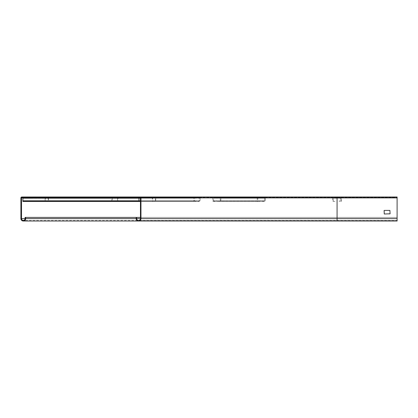 <?xml version="1.0" encoding="UTF-8"?>
<svg xmlns="http://www.w3.org/2000/svg" width="418" height="418" viewBox="0 0 418 418"><rect width="100%" height="100%" fill="white"/><g stroke="black" fill="none" stroke-linecap="round" stroke-linejoin="round"><path stroke-width="0.31" stroke-dasharray="2.09 1.57" d="M389.895 210.4L384.294 210.4L390.099 210.599L389.895 214L384.294 214L384.294 210.4L389.895 210.4L390.099 213.802L390.099 210.599M31.705 196.993L31.705 197.594L397.1 197.594L397.1 220.505L397.1 217.407L397.1 218.604L397.1 217.407L136.163 217.407L397.1 217.407L337.07 217.407L397.1 217.407L397.1 220.406L397.1 197.495L140.061 197.495A0.402 0.402 0 0 1 140.464 197.892L140.464 218.604L397.1 218.604L397.1 221.007L397.1 218.604L337.07 218.604L337.07 221.007L337.07 218.604L397.1 218.604L397.1 196.993L397.1 197.495L337.07 197.495L337.07 220.505L337.07 218.604L140.464 218.604A1.902 1.902 0 0 1 138.562 220.505A1.902 1.902 0 0 1 136.66 218.604L136.66 217.407M22.901 198.101L22.901 200.797L22.901 197.495L337.07 197.495L337.07 196.993L130.16 196.993L397.1 196.993L337.07 196.993L397.1 196.993L397.1 197.594L140.464 197.892M140.464 217.407L337.07 217.407L337.07 221.007L138.562 221.007A2.403 2.403 0 0 1 136.163 218.604L136.163 217.407M130.16 197.495L130.16 196.993M140.965 197.892A0.899 0.899 0 0 0 140.061 196.993A0.899 0.899 0 0 1 140.965 197.892L140.965 218.604A2.403 2.403 0 0 1 138.562 221.007M140.965 210.599L140.965 214L140.965 210.599L140.464 210.4L140.965 210.4L140.464 210.4L140.464 214L140.965 214L140.464 214L140.464 210.599L140.965 210.599M25.702 217.407L25.702 218.604A2.403 2.403 0 0 1 23.303 221.007A2.403 2.403 0 0 1 20.9 218.604L20.9 197.892A0.899 0.899 0 0 1 21.799 196.993L337.07 196.993L337.07 197.594L21.799 197.594A0.298 0.298 0 0 0 21.501 197.892L21.501 218.604A1.803 1.803 0 0 0 23.303 220.406A1.803 1.803 0 0 0 25.101 218.604L25.101 217.407L337.07 217.407L337.07 218.604L397.1 218.604L397.1 221.007M21.501 210.599L21.501 214L21.501 210.599L20.9 210.599L20.9 213.802L20.9 210.4L21.501 210.599M20.9 214L21.501 214L20.9 214M384.095 213.802L384.095 210.599L384.294 214L390.099 213.802M389.895 214L384.294 214M21.501 210.4L20.9 210.4L21.501 210.4M112.301 197.996L194.37 197.996L194.37 200.995L112.301 200.995L112.301 197.996L117.536 197.996L117.536 200.995L199.605 200.995L198.545 200.995L198.545 201.497L199.605 201.497L116.476 201.497L198.545 201.497M116.476 201.497L116.476 200.995L117.536 200.995M118.033 198.195A0.7 0.496 90 0 0 117.536 197.495L199.605 197.495A0.7 0.496 -90 0 1 200.102 198.195L118.033 198.195L118.033 200.797A0.7 0.496 -90 0 1 117.536 201.497M117.536 197.495L112.301 197.495A0.7 0.496 -90 0 0 111.805 198.195L111.805 200.797A0.7 0.496 -90 0 0 112.301 201.497L195.431 201.497L195.431 200.995L194.37 200.995M112.301 200.995L113.362 200.995L113.362 201.497M112.301 201.497L195.431 201.497M194.37 201.497A0.7 0.496 -90 0 1 193.874 200.797L111.805 200.797M111.805 198.195L193.874 198.195L193.874 200.797M193.874 198.195A0.7 0.496 -90 0 1 194.37 197.495L112.301 197.495M199.605 197.495L194.37 197.495M200.102 198.195L200.102 200.797A0.7 0.496 -90 0 1 199.605 201.497M194.37 197.996L199.605 197.996L199.605 200.995M113.362 200.995L195.431 200.995M116.476 200.995L198.545 200.995M199.605 197.996L117.536 197.996M45.4 197.996L152.627 197.996L152.627 200.995L45.4 200.995L45.4 197.996L48.232 197.996L48.232 200.995L155.459 200.995L154.885 200.995L154.885 201.497L155.459 201.497L47.657 201.497L154.885 201.497M47.657 201.497L47.657 200.995L48.232 200.995M48.498 198.195A0.7 0.266 90 0 0 48.232 197.495L155.459 197.495A0.7 0.266 -90 0 1 155.726 198.195L48.498 198.195L48.498 200.797A0.7 0.266 -90 0 1 48.232 201.497M48.232 197.495L45.4 197.495A0.7 0.266 -90 0 0 45.128 198.195L45.128 200.797A0.7 0.266 -90 0 0 45.4 201.497L153.202 201.497L153.202 200.995L152.627 200.995M45.4 200.995L45.975 200.995L45.975 201.497M140.464 201.497L153.202 201.497M152.627 201.497A0.7 0.266 -90 0 1 152.356 200.797L140.464 200.797M140.464 198.195L152.356 198.195L152.356 200.797M152.356 198.195A0.7 0.266 -90 0 1 152.627 197.495L45.4 197.495M155.459 197.495L152.627 197.495M155.726 198.195L155.726 200.797A0.7 0.266 -90 0 1 155.459 201.497M152.627 197.996L155.459 197.996L155.459 200.995M45.975 200.995L153.202 200.995M45.4 201.497L138.964 201.497L22.901 201.497L138.964 201.497L138.964 200.797L138.964 201.497L138.964 200.995L22.901 200.995L22.901 201.497L138.964 201.497M47.657 200.995L154.885 200.995M155.459 197.996L48.232 197.996M138.964 197.495L138.964 200.995L22.901 200.995L22.901 198.195L138.964 198.101M22.901 197.594L31.705 197.495M138.964 197.996L22.901 197.996L138.964 197.996L138.964 200.797L45.128 200.797M45.128 198.195L138.964 198.195L138.964 200.797L22.901 200.797M22.901 200.995L138.964 200.995L22.901 200.995M213.42 197.996L257.838 197.996L257.838 200.995L213.42 200.995L213.42 197.996L220.26 197.996L220.26 200.995L264.678 200.995L263.288 200.995L263.288 201.497L264.678 201.497L218.875 201.497L263.288 201.497M218.875 201.497L218.875 200.995L220.26 200.995M220.908 198.195A0.7 0.648 90 0 0 220.26 197.495L264.678 197.495A0.7 0.648 -90 0 1 265.325 198.195L220.908 198.195L220.908 200.797A0.7 0.648 -90 0 1 220.26 201.497M220.26 197.495L213.42 197.495A0.7 0.648 -90 0 0 212.772 198.195L212.772 200.797A0.7 0.648 -90 0 0 213.42 201.497L259.223 201.497L259.223 200.995L257.838 200.995M213.42 200.995L214.81 200.995L214.81 201.497M213.42 201.497L259.223 201.497M257.838 201.497A0.7 0.648 -90 0 1 257.19 200.797L212.772 200.797M212.772 198.195L257.19 198.195L257.19 200.797M257.19 198.195A0.7 0.648 -90 0 1 257.838 197.495L213.42 197.495M264.678 197.495L257.838 197.495M265.325 198.195L265.325 200.797A0.7 0.648 -90 0 1 264.678 201.497M257.838 197.996L264.678 197.996L264.678 200.995M214.81 200.995L259.223 200.995M218.875 200.995L263.288 200.995M264.678 197.996L220.26 197.996M333.167 200.797L333.167 198.195L333.167 200.797L334.865 200.995L334.865 201.497L333.365 201.497A0.7 0.7 0 0 1 332.665 200.797L332.665 198.195A0.7 0.7 0 0 1 333.365 197.495L340.769 197.495L333.365 197.495A0.7 0.7 0 0 0 332.665 198.195L332.665 200.797A0.7 0.7 0 0 0 333.365 201.497L334.865 201.497L334.865 200.995L333.167 200.797M340.968 198.195L340.968 200.797L340.769 197.996L333.167 198.195L340.973 198.195M340.968 200.797L339.27 200.995L339.27 201.497L340.769 201.497A0.7 0.7 0 0 0 341.469 200.797L341.469 198.195A0.7 0.7 0 0 0 340.769 197.495A0.7 0.7 0 0 1 341.469 198.195L341.469 200.797A0.7 0.7 0 0 1 340.769 201.497L339.27 201.497L339.27 200.995L340.968 200.797M397.1 197.892L337.07 197.892L337.07 218.604L397.1 218.604L337.07 218.604L337.07 220.406L337.07 197.892L397.1 197.892L337.07 197.892L337.07 196.993M25.702 218.604A2.403 2.403 0 0 1 23.303 221.007A2.403 2.403 0 0 1 20.9 218.604L397.1 218.604M140.965 213.802L140.464 213.802L140.965 213.802M21.501 218.604A1.803 1.803 0 0 0 23.303 220.406A1.803 1.803 0 0 0 25.101 218.604L337.07 218.604L25.101 218.604M21.799 197.594A0.298 0.298 0 0 0 21.501 197.892M22.901 197.892L20.9 197.892A0.899 0.899 0 0 1 21.799 196.993M21.501 213.802L20.9 213.802L21.501 213.802M112.16 200.797L194.229 200.797M194.229 198.195L112.16 198.195M118.033 200.797L200.102 200.797M199.747 200.797L117.677 200.797M117.677 198.195L199.747 198.195M45.322 200.797L152.549 200.797M152.549 198.195L45.322 198.195M48.498 200.797L155.726 200.797M155.538 200.797L48.31 200.797M48.31 198.195L155.538 198.195M138.964 198.195L22.901 198.195L138.964 198.195M213.237 200.797L257.65 200.797M257.65 198.195L213.237 198.195M220.908 200.797L265.325 200.797M264.86 200.797L220.448 200.797M220.448 198.195L264.86 198.195M140.03 220.505L397.1 220.505M397.1 220.406L24.892 220.406"/><path stroke-width="0.63" d="M384.294 210.4L389.895 210.4L390.099 213.802L384.294 214L384.095 210.599M397.1 218.604L397.1 221.007L337.07 221.007L337.07 196.993L397.1 196.993L397.1 218.604L140.965 218.604L140.965 197.892A0.899 0.899 0 0 0 140.061 196.993L337.07 196.993M140.061 196.993L130.16 196.993L130.16 197.495L140.061 197.495A0.402 0.402 0 0 1 140.464 197.892L140.464 218.604A1.902 1.902 0 0 1 138.562 220.505A1.902 1.902 0 0 1 136.66 218.604L136.66 217.407L140.464 217.407M136.66 217.407L136.163 217.407L136.163 218.604A2.403 2.403 0 0 0 138.562 221.007A2.403 2.403 0 0 0 140.965 218.604M25.702 217.407L25.702 218.604A2.403 2.403 0 0 1 23.303 221.007A2.403 2.403 0 0 1 20.9 218.604L20.9 197.892A0.899 0.899 0 0 1 21.799 196.993L31.705 196.993L31.705 197.594L21.799 197.594A0.298 0.298 0 0 0 21.501 197.892L21.501 218.604A1.803 1.803 0 0 0 23.303 220.406A1.803 1.803 0 0 0 25.101 218.604L25.101 217.407L136.163 217.407M31.705 196.993L130.16 196.993M22.901 198.101L22.901 201.497L140.464 201.497M138.964 201.497L138.964 198.195L22.901 198.195L22.901 197.594M140.464 198.195L138.964 198.195L138.964 197.495M130.16 197.495L31.705 197.495M140.965 197.892L397.1 197.892M140.464 218.604L136.66 218.604M25.702 218.604L136.163 218.604M21.501 218.604L25.101 218.604M21.501 197.892L22.901 197.892M140.464 200.797L22.901 200.797M140.03 220.505L138.562 220.505M397.1 221.007L23.303 221.007M24.892 220.406L23.303 220.406"/></g></svg>
